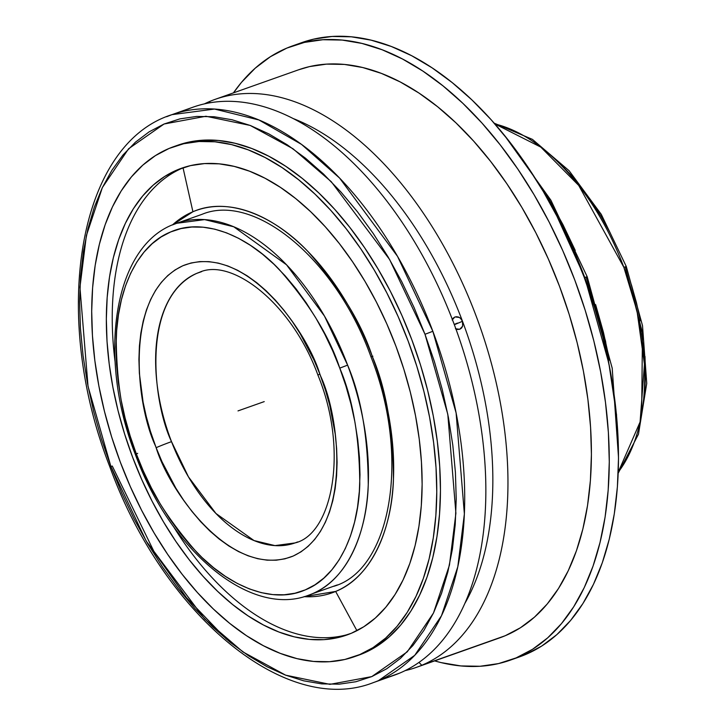 <?xml version="1.0" encoding="UTF-8"?>
<svg xmlns="http://www.w3.org/2000/svg" width="725" height="725" viewBox="0 0 725 725"><rect width="100%" height="100%" fill="white"/><g stroke="black" fill="none" stroke-linecap="round" stroke-linejoin="round"><path stroke-width="1.09" d="M187.739 109.239A301.301 173.683 70.5 0 1 453.995 323.794A301.301 173.683 70.5 0 1 399.683 673.108L373.157 682.678C285.405 717.061 162.935 613.821 109.838 466.809L110.834 466.329L146.196 541.058L204.559 618.905L242.875 651.893L285.632 675.165L329.911 684.355L371.771 676.606L407.242 651.847L433.478 613.024L449.455 565.065L455.898 513.264L447.796 414.283L425.004 334.279L432.852 331.289L456.107 412.924L464.372 513.925L457.801 566.778L441.498 615.724L414.727 655.337L378.532 680.603L399.683 673.108A301.301 173.683 -109.5 0 0 455.735 328.479A301.301 173.683 -109.5 0 0 193.104 107.155L171.961 114.65A301.301 173.683 70.5 0 1 432.852 331.289A301.301 173.683 70.5 0 1 378.532 680.603A301.301 173.683 70.5 0 1 373.157 682.678L394.309 675.183A301.301 173.683 -109.5 0 0 399.683 673.108A301.301 173.683 70.5 0 1 388.827 676.951M226.49 639.251L186.361 597.527L154.316 552.242L112.266 466.039L109.838 466.809C50.179 314.722 77.883 144.13 171.961 114.65L214.5 109.049L258.952 119.978L301.555 144.42L339.59 178.069L397.536 256.378L432.852 331.289L425.004 334.279L389.642 259.559L331.271 181.703L292.963 148.725L250.207 125.443L205.927 116.254L164.067 124.011L128.597 148.761L102.361 187.585L86.384 235.553L79.94 287.345L88.033 386.325L110.834 466.329L109.838 466.809M335.648 591.446L304.074 596.657A202.891 116.952 70.5 0 0 335.648 591.446L356.927 630.678L335.648 591.446C372.568 576.792 392.207 526.939 393.448 479.207C393.14 429.608 386.062 388.618 372.224 356.229A202.891 116.952 70.5 0 1 335.648 591.446M370.946 356.8C335.902 258.87 254.239 192.451 202.039 214.319L176.764 223.273L204.622 219.612L233.731 226.762L286.538 264.806L324.483 316.082L347.61 365.137A197.309 113.734 70.5 0 1 312.04 593.884A197.309 113.734 70.5 0 1 308.524 595.243C249.871 617.918 169.949 550.058 135.24 454.149C96.389 354.897 114.115 243.237 176.764 223.273L173.248 224.632A197.309 113.734 70.5 0 1 176.764 223.273A197.309 113.734 70.5 0 1 347.61 365.137L339.762 368.128C329.422 336.454 309.185 303.503 279.043 269.292C248.983 237.419 205.003 216.684 170.728 231.918C135.91 245.73 117.396 292.728 116.227 337.732C116.517 384.486 123.187 423.137 136.246 453.678L143.323 471.014L151.326 487.771L160.153 503.793L169.732 518.91L179.972 533.002L190.766 545.907L202.021 557.516L213.621 567.711L225.448 576.393L237.401 583.489L249.364 588.918L261.218 592.633L272.845 594.6L284.137 594.79L294.975 593.222L305.279 589.887L314.931 584.83L323.839 578.106L331.923 569.768L339.101 559.899L345.299 548.589L350.474 535.965L354.561 522.127L357.525 507.219L359.337 491.387L359.99 474.775L359.455 457.557L357.76 439.885L354.906 421.932L350.927 403.87L345.861 385.881L339.762 368.128L332.675 350.791L324.682 334.035L315.846 318.012L306.267 302.896L296.027 288.804L285.233 275.899L273.987 264.29L262.387 254.094L250.551 245.413L238.597 238.317L226.635 232.888L214.79 229.172L203.163 227.206L191.871 227.016L181.023 228.583L170.728 231.918L161.077 236.975L152.168 243.7L144.085 252.037L136.907 261.906L130.699 273.216L125.525 285.84L121.438 299.679L118.474 314.587L116.662 330.419L116.018 347.03L116.544 364.249L118.238 381.921L121.093 399.874L125.072 417.935L130.137 435.924L136.246 453.678L135.24 454.149L136.246 453.678C146.577 485.36 166.813 518.303 196.955 552.513C227.025 584.386 270.996 605.121 305.279 589.887C340.088 576.076 358.603 529.078 359.772 484.073C359.482 437.32 352.812 398.668 339.762 368.128L347.61 365.137C361.068 396.638 367.956 436.504 368.255 484.735C367.049 531.153 347.946 579.638 312.04 593.884L337.315 584.93A197.309 113.734 -109.5 0 1 333.799 586.289C390.793 569.977 410.984 457.91 370.946 356.8L372.886 356.183M319.87 374.109L320.649 376.166C340.206 417.79 352.731 529.023 292.655 556.274C231.311 579.773 169.215 491.242 156.138 447.697A11.863 0.462 -21.1 0 1 171.517 441.652L188.446 476.86L215.941 513.481L254.004 540.551L274.965 545.608L295.048 542.925A143.496 82.713 70.5 0 1 171.517 441.652A143.496 82.713 70.5 0 1 196.665 273.397L201.613 271.639L196.665 273.397A143.496 82.713 70.5 0 1 199.23 272.401L196.665 273.397C140.324 299.198 153.183 403.707 171.517 441.652A11.863 0.462 158.9 0 0 156.138 447.697L155.349 445.639C135.802 404.024 123.268 292.782 183.352 265.531C244.688 242.032 306.784 330.564 319.87 374.109A11.863 0.462 158.9 0 0 317.94 375.142A11.863 0.462 -21.1 0 1 319.87 374.109L325.588 390.512L329.685 405.058L335.24 434.175L336.627 448.476L337.08 462.414L336.581 475.854L335.149 488.677L332.784 500.767L329.522 511.986L325.38 522.254L320.405 531.452L314.641 539.5L308.152 546.315L300.993 551.843L293.226 556.03L284.934 558.821L276.198 560.207L267.099 560.171L257.71 558.703L248.149 555.83L238.48 551.571L228.81 545.97L219.231 539.083L209.824 530.972L200.689 521.71L191.917 511.397L183.579 500.123L175.758 487.998L161.965 461.653L156.138 447.697L150.41 431.293L146.314 416.748L143.088 402.148L139.372 373.33L138.919 359.392L139.417 345.952L140.849 333.128L143.215 321.039L146.486 309.82L150.619 299.552L155.594 290.362L161.358 282.315L167.847 275.491L175.015 269.963L182.773 265.776L191.065 262.985L199.801 261.598L208.909 261.634L218.288 263.103L227.858 265.975L237.519 270.235L247.189 275.835L256.777 282.723L266.175 290.834L275.31 300.096L284.091 310.409L292.429 321.683L300.25 333.808L314.034 360.153L319.87 374.109M618.217 472.22L640.084 421.995L644.434 364.213L637.012 310.971L623.853 267.289L626.291 266.519L623.853 267.289A197.309 113.734 -109.5 0 0 494.849 123.93L540.787 147.102L578.731 185.446L623.853 267.289A197.309 113.734 -109.5 0 1 618.217 472.22M618.18 473.235L638.462 434.212L646.745 383.425L642.513 325.679L626.291 266.519L625.294 266.99L642.468 332.748L641.652 413.993M608.728 362.844L584.758 277.485L587.187 276.705L584.758 277.485A301.301 173.683 -109.5 0 0 556.329 214.89L584.758 277.485A301.301 173.683 -109.5 0 1 608.728 362.844M618.498 457.303L612.199 368.191L587.187 276.714L586.19 277.186L605.538 341.085L616.594 415.226M354.561 656.642L358.25 655.337A270.552 155.957 -109.5 0 0 363.071 653.47L359.392 654.775A270.552 155.957 70.5 0 1 354.561 656.642A270.552 155.957 70.5 0 1 118.746 457.901A270.552 155.957 70.5 0 1 169.079 148.453L155.431 155.603L142.825 165.119L131.397 176.918L121.238 190.874L112.466 206.861L105.152 224.732L99.37 244.298L95.174 265.377L92.61 287.771L91.694 311.27L92.447 335.63L94.848 360.624L98.881 386.017L104.509 411.555L111.668 437.003L120.305 462.106L130.328 486.629L141.638 510.337L154.126 532.993L167.674 554.38L182.156 574.3L197.427 592.561L213.34 608.982L229.743 623.4L246.482 635.689L263.392 645.712L280.303 653.397L297.069 658.653L313.508 661.436L329.485 661.707L344.828 659.478L363.071 653.47A270.552 155.957 -109.5 0 0 413.404 344.013A270.552 155.957 -109.5 0 0 177.589 145.281L173.9 146.586A270.552 155.957 70.5 0 1 409.725 345.317A270.552 155.957 70.5 0 1 359.392 654.775L373.04 647.624L385.637 638.1L397.073 626.309L407.223 612.353L416.005 596.358L423.318 578.496L429.1 558.93L433.296 537.841L435.861 515.448L436.776 491.958L436.024 467.598L433.623 442.603L429.59 417.21L423.962 391.663L416.793 366.216L408.166 341.112L398.143 316.589L386.833 292.891L374.345 270.235L360.796 248.838L346.314 228.919L331.044 210.658L315.121 194.246L298.718 179.827L281.98 167.538L265.078 157.506L248.158 149.83L231.402 144.574L214.953 141.792L198.985 141.511L183.642 143.74L169.079 148.453A270.552 155.957 70.5 0 1 173.9 146.586M166.587 116.725A301.301 173.683 70.5 0 1 171.961 114.65L166.587 116.725M184.531 167.239A247.597 142.716 -109.5 0 0 183.044 167.847A247.597 142.716 -109.5 0 0 115.103 361.956A247.597 142.716 -109.5 0 1 183.044 167.847L192.922 211.745A202.891 116.952 70.5 0 1 372.224 356.229C361.258 322.625 339.789 287.68 307.817 251.394C275.926 217.582 229.281 195.587 192.922 211.745L183.044 167.847L177.154 169.94L183.044 167.847A247.597 142.716 -109.5 0 1 184.54 167.239M173.32 526.296A247.597 142.716 -109.5 0 0 349.831 633.895A247.597 142.716 -109.5 0 1 173.32 526.296M351.317 633.287A247.597 142.716 70.5 0 1 346.903 634.991A247.597 142.716 70.5 0 1 131.089 453.125A247.597 142.716 70.5 0 1 177.154 169.94A247.597 142.716 70.5 0 1 181.567 168.227A247.597 142.716 70.5 0 1 397.373 350.093A247.597 142.716 70.5 0 1 351.317 633.287L337.986 637.601L323.948 639.64L309.33 639.387L294.278 636.84L278.944 632.028L263.465 625.004L247.986 615.824L232.671 604.577L217.663 591.382L203.1 576.357L189.116 559.646L175.867 541.421L163.469 521.846L152.042 501.111L141.683 479.415L132.521 456.977L124.618 434.003L118.057 410.712L112.91 387.34L109.221 364.104L107.019 341.23L106.339 318.937L107.173 297.431L109.52 276.941L113.363 257.647L118.646 239.739L125.343 223.391L133.373 208.755L142.671 195.986L153.129 185.192L164.657 176.474L177.154 169.94L190.485 165.626L204.523 163.587L219.14 163.841L234.184 166.387L249.527 171.191L265.006 178.223L280.475 187.403L295.791 198.641L310.808 211.845L325.371 226.871L339.345 243.573L352.595 261.807L365.001 281.382L376.429 302.117L386.778 323.803L395.95 346.251L403.852 369.224L410.404 392.506L415.552 415.887L419.249 439.123L421.442 461.997L422.131 484.291L421.298 505.787L418.941 526.287L415.108 545.581L409.815 563.488L403.118 579.837L395.089 594.464L385.8 607.242L375.342 618.035L363.805 626.744L351.317 633.287M456.097 316.698L458.291 316.97L460.348 318.166L462.505 321.293A286.955 165.409 -109.5 0 0 293.127 118.528A286.955 165.409 70.5 0 1 462.505 321.293A286.955 165.409 70.5 0 1 464.87 603.39A286.955 165.409 -109.5 0 0 462.505 321.293L462.632 326.196L459.695 329.286L455.445 328.742L457.575 329.503L459.931 329.195M454.82 317.024L452.164 320.006L453.288 318.085L455.055 316.934L459.351 317.459M209.842 101.409L209.761 102.823L209.842 101.409A301.301 173.683 70.5 0 1 215.216 99.325A301.301 173.683 70.5 0 1 477.838 320.649A301.301 173.683 70.5 0 1 421.787 665.278A301.301 173.683 -109.5 0 0 476.108 315.964A301.301 173.683 -109.5 0 0 209.842 101.409A301.301 173.683 -109.5 0 0 204.387 103.892A301.301 173.683 70.5 0 1 209.842 101.409M494.377 639.568L421.787 665.278L418.987 662.405L421.787 665.278L505.234 635.716A301.301 173.683 -109.5 0 0 561.286 291.097A301.301 173.683 -109.5 0 0 298.664 69.772L215.216 99.325M454.339 324.718L462.505 321.293L454.339 324.718M312.04 593.884L337.225 584.966L312.04 593.884M297.603 541.938A143.496 82.713 70.5 0 1 295.048 542.925C332.231 534.189 349.042 450.687 317.94 375.142C291.803 303.086 231.465 257.284 199.23 272.401M519.29 656.968L525.29 654.648A325.86 187.838 -109.5 0 0 585.909 281.943A325.86 187.838 -109.5 0 0 301.89 42.576L292.673 45.838A325.86 187.838 70.5 0 1 576.701 285.206A325.86 187.838 70.5 0 1 516.082 657.91A325.86 187.838 70.5 0 1 510.273 660.158A325.86 187.838 70.5 0 1 434.647 660.901L441.017 662.587L460.828 665.931L480.059 666.266L498.537 663.583L516.082 657.91L532.522 649.301L547.701 637.837L561.467 623.627L573.692 606.816L584.268 587.558L593.077 566.044L600.037 542.472L605.094 517.079L608.184 490.109L609.281 461.816L608.384 432.472L605.484 402.366L600.626 371.78L593.857 341.022L585.22 310.373L574.825 280.14L562.754 250.596L549.133 222.049L534.089 194.762L517.768 168.998L500.332 145.009L481.935 123.014L462.767 103.24L443.011 85.876L422.856 71.077L402.493 58.997L382.111 49.744L361.929 43.418L342.118 40.065L322.888 39.73L304.409 42.412L286.864 48.086A325.86 187.838 70.5 0 1 292.673 45.838M575.251 250.424L562.908 224.551L549.278 199.828L527.374 166.315M609.571 360.234L603.436 332.358L595.615 304.582M610.214 232.897L601.378 216.875L591.799 201.758L581.568 187.666L570.765 174.761L559.519 163.152M643.057 406.082L644.878 390.249L645.522 373.638L644.996 356.419M640.438 320.794L636.459 302.733L631.393 284.744M510.273 660.158L519.481 656.895A325.86 187.838 -109.5 0 0 525.29 654.648L541.729 646.038L556.909 634.574L570.675 620.364L582.909 603.553L593.476 584.296L602.285 562.781L609.254 539.21L614.302 513.817L617.392 486.847L618.498 458.553L617.591 429.209L614.7 399.103L609.843 368.517L603.064 337.759L594.437 307.11L584.033 276.877L571.971 247.334L558.35 218.787L543.306 191.5L526.984 165.735L509.539 141.747L491.151 119.752L471.984 99.977L452.219 82.614L432.064 67.815L411.7 55.734L391.328 46.482L371.137 40.156L351.335 36.803L332.095 36.468L313.617 39.15L301.7 42.648M233.45 92.863A325.86 187.838 70.5 0 1 286.864 48.086L270.425 56.704L255.245 68.159L241.479 82.369L233.45 92.863M416.413 667.353A301.301 173.683 70.5 0 1 405.13 670.625A301.301 173.683 -109.5 0 0 421.787 665.278A301.301 173.683 70.5 0 1 416.413 667.353L499.86 637.801A301.301 173.683 -109.5 0 0 505.234 635.716L520.432 627.759L534.47 617.156L547.203 604.025L558.513 588.473L568.282 570.666L576.429 550.773L582.864 528.978L587.54 505.497L590.395 480.557L591.419 454.403L590.585 427.27L587.903 399.43L583.417 371.155L577.145 342.708L569.17 314.369L559.555 286.411L548.39 259.097L535.802 232.698L521.891 207.468L506.793 183.642L490.671 161.458L473.661 141.13L455.943 122.842L437.673 106.783L419.032 93.099L400.2 81.934L381.359 73.379L362.699 67.525L344.384 64.425L326.594 64.117L309.512 66.6L298.492 69.827M135.24 454.149L137.677 453.379M172.423 224.977L192.922 211.745A202.891 116.952 70.5 0 0 172.423 224.977M462.505 321.293L462.632 326.196L461.472 328.126L459.695 329.286M425.004 334.279L414.066 307.518L401.722 281.644L388.093 256.922L373.303 233.568L357.498 211.827L340.832 191.907L323.459 173.982L305.56 158.249L287.29 144.837L268.839 133.889L250.379 125.507L232.082 119.77L214.138 116.743L196.702 116.435L179.963 118.864L164.067 124.011L149.169 131.814L135.412 142.2L122.933 155.068L111.858 170.312L102.279 187.757L94.295 207.259L87.988 228.611L83.402 251.62L80.602 276.062L79.605 301.7L80.43 328.289L83.049 355.576L87.453 383.289L93.588 411.166L101.409 438.933L110.834 466.329L121.773 493.1L134.116 518.964L147.746 543.696L162.536 567.041L178.341 588.782L195.007 608.71L212.371 626.627L230.278 642.368L248.548 655.772L266.999 666.719L285.46 675.102L303.748 680.838L321.701 683.874L339.128 684.173L355.875 681.745L371.771 676.606L386.67 668.803L400.417 658.418L412.897 645.54L423.98 630.306L433.559 612.852L441.543 593.358L447.851 571.998L452.427 548.988L455.228 524.547L456.224 498.909L455.409 472.319L452.79 445.041L448.385 417.328L442.241 389.452L434.429 361.684L425.004 334.279M177.426 145.335L187.331 142.435L202.665 140.206L218.642 140.487L235.081 143.269L251.847 148.525L268.757 156.201L285.668 166.233L302.407 178.522L318.81 192.941L334.723 209.353L349.994 227.614L364.476 247.533L378.024 268.93L390.521 291.586L401.831 315.284L411.845 339.808L420.482 364.911L427.641 390.358L433.269 415.905L437.302 441.298L439.712 466.293L440.456 490.653L439.54 514.143L436.976 536.536L432.78 557.625L426.998 577.191L419.684 595.053L410.912 611.048L400.753 625.004L389.325 636.795L376.719 646.319L363.071 653.47L358.087 655.391M264.226 401.614L237.999 410.903M454.231 324.428L457.421 323.087M504.455 135.348L550.891 200.209L587.187 276.714M494.178 123.168L532.422 139.363L569.098 170.71L601.279 214.373L626.291 266.519"/></g></svg>
